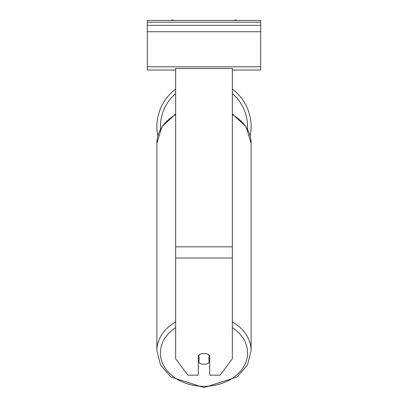 <?xml version="1.0" encoding="UTF-8"?>
<svg xmlns="http://www.w3.org/2000/svg" width="408" height="408" viewBox="0 0 408 408"><rect width="100%" height="100%" fill="white"/><g stroke="black" fill="none" stroke-linecap="round" stroke-linejoin="round"><path stroke-width="0.61" d="M232.346 89.051A47.124 47.124 0 0 1 250.186 136.058M157.814 136.058A47.124 47.124 0 0 1 175.654 89.051M198.329 355.613A7.084 5.426 0 0 1 204 353.44A7.084 5.426 0 0 1 209.671 355.613L209.671 375.156L220.07 375.156L232.346 358.872L232.346 68.549L175.654 68.549L175.654 358.872L187.93 375.156L198.329 375.156L198.329 355.613M204 353.44A7.084 5.426 180 0 0 199.038 354.996L199.038 362.748A7.084 5.426 180 0 0 204 364.298A7.084 5.426 180 0 0 208.962 362.748L208.962 354.996A7.084 5.426 180 0 0 204 353.44M198.329 358.03A7.084 5.426 180 0 0 199.038 358.647M208.962 354.996L208.962 358.647A7.084 5.426 180 0 0 209.671 358.03M260.692 20.4L147.308 20.4L147.308 25.362L260.692 25.362L260.692 20.4M260.692 25.362L260.692 70.003L232.346 70.003M175.654 70.003L147.308 70.003L147.308 25.362M237.14 20.4A3.188 3.188 0 0 0 233.998 20.4M174.002 20.4A3.188 3.188 0 0 0 170.86 20.4M175.654 93.59A43.58 43.58 0 0 0 160.492 129.198M247.508 129.198A43.58 43.58 0 0 0 232.346 93.59M175.654 321.835A47.124 36.098 180 0 0 156.876 350.671L160.553 365.007L170.865 376.966L204 387.6L237.135 376.966L247.447 365.007L251.124 350.671A47.124 36.098 180 0 0 232.346 321.835M232.346 257.983L175.654 257.983M232.346 246.815L175.654 246.815M232.346 327.588A43.58 33.385 0 0 1 244.876 364.522A43.58 33.385 0 0 1 204 386.335A43.58 33.385 0 0 1 163.124 364.522A43.58 33.385 0 0 1 175.654 327.588M156.876 350.671L156.876 143.417A47.124 36.098 0 0 1 175.654 114.582M232.346 114.582A47.124 36.098 0 0 1 251.124 143.417L251.124 350.671M260.692 22.17L147.308 22.17M260.692 66.815L147.308 66.815M260.692 31.737L147.308 31.737M156.876 143.417L161.889 126.806L175.654 113.888M232.346 113.888L246.111 126.806L251.124 143.417"/></g></svg>

